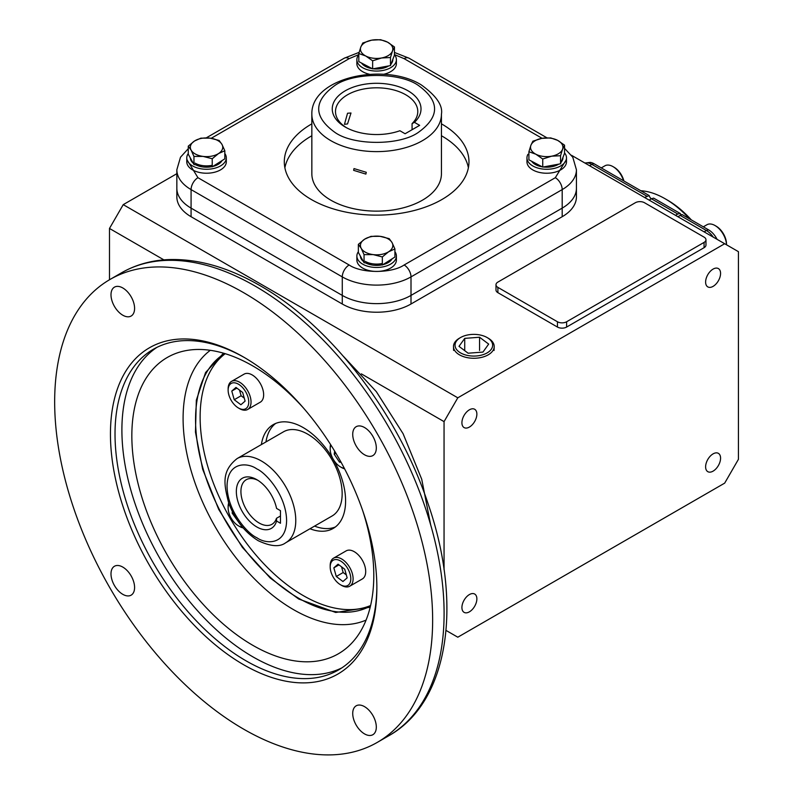 <?xml version="1.0" encoding="UTF-8"?>
<svg xmlns="http://www.w3.org/2000/svg" width="794" height="794" viewBox="0 0 794 794"><rect width="100%" height="100%" fill="white"/><g stroke="black" fill="none" stroke-linecap="round" stroke-linejoin="round"><path stroke-width="1.19" d="M330.185 566.896L330.185 565.576A16.198 9.349 60 0 1 333.54 558.162A16.198 9.349 60 0 1 346.025 562.499A16.198 9.349 60 0 1 353.102 578.806A16.198 9.349 60 0 1 349.737 586.22A16.198 9.349 60 0 1 341.638 585.416L340.497 584.751A14.58 8.416 60 0 1 330.185 566.896A14.58 8.416 60 0 1 340.497 560.951A14.58 8.416 60 0 1 350.809 578.806A14.58 8.416 60 0 1 340.497 584.751M349.737 586.22L362.342 578.945A16.198 9.349 -120 0 0 365.697 571.531A16.198 9.349 -120 0 0 358.63 555.224A16.198 9.349 -120 0 0 346.144 550.887L333.54 558.162M344.715 569.209L347.157 577.873L342.939 581.516L336.279 576.484L333.837 567.829L338.055 564.187L344.715 569.209M338.959 564.871L333.837 567.829M341.549 566.827L343.157 572.524L336.279 576.484M343.157 572.524L346.323 574.906M344.596 468.837A16.198 9.349 60 0 1 341.638 467.577L340.497 466.912A14.58 8.416 60 0 1 330.185 449.057A14.58 8.416 60 0 1 330.919 445.087M344.308 468.271A14.58 8.416 60 0 1 340.497 466.912L341.638 467.577M330.185 449.057L330.185 447.737A16.198 9.349 60 0 1 330.582 444.551M341.112 462.326L339.475 462.118L334.214 454.208L334.661 451.131M335.912 453.235L334.214 454.208M340.626 461.453L339.475 462.118M228.136 390.142L228.136 388.822A16.198 9.349 60 0 1 231.491 381.408A16.198 9.349 60 0 1 243.976 385.745A16.198 9.349 60 0 1 251.043 402.042A16.198 9.349 60 0 1 247.688 409.456A16.198 9.349 60 0 1 239.59 408.662L238.448 407.997A14.58 8.416 60 0 1 228.136 390.142A14.58 8.416 60 0 1 238.448 384.187A14.58 8.416 60 0 1 248.75 402.042A14.58 8.416 60 0 1 238.448 407.997M247.688 409.456L260.293 402.181A16.198 9.349 -120 0 0 263.648 394.767A16.198 9.349 -120 0 0 256.571 378.47A16.198 9.349 -120 0 0 244.095 374.133L231.491 381.408M234.23 399.729L231.788 391.065L235.997 387.432L242.656 392.454L245.108 401.119L240.89 404.751L234.23 399.729L241.108 395.759L244.264 398.151M236.9 388.117L231.788 391.065M239.5 390.062L241.108 395.759M243.113 527.891A16.198 9.349 60 0 1 239.59 526.501L238.448 525.836A14.58 8.416 60 0 1 228.136 507.981A14.58 8.416 60 0 1 228.99 503.743M242.537 527.216A14.58 8.416 60 0 1 238.448 525.836L239.59 526.501M232.9 512.706L232.166 513.132L237.734 520.854M228.136 507.981L228.136 506.661A16.198 9.349 60 0 1 228.692 502.91M232.166 513.132L232.374 511.664M223.511 353.191L205.547 372.555L196.326 400.226L195.463 432.164L202.639 469.175L218.707 509.411L242.378 547.364L270.248 578.022L298.633 598.974L335.713 612.472L370.183 607.241M332.1 515.981A48.593 28.058 -120 0 0 339.544 477.035A48.593 28.058 -120 0 0 307.794 434.209A48.593 28.058 -120 0 0 283.498 431.807L237.108 458.585A48.593 28.058 60 0 1 261.405 460.996A48.593 28.058 60 0 1 293.155 503.823A48.593 28.058 60 0 1 285.711 542.759L332.1 515.981M276.57 521.013A28.961 16.724 60 0 1 256.829 526.968A28.961 16.724 60 0 1 236.344 491.496A28.961 16.724 60 0 1 256.829 479.675L256.829 479.675A28.961 16.724 60 0 1 276.57 508.418L280.471 510.671L280.471 523.266L276.57 521.013L276.471 518.313A25.726 14.848 -120 0 1 271.985 524.278A25.726 14.848 -120 0 1 259.122 522.998A25.726 14.848 -120 0 1 242.309 500.329A25.726 14.848 -120 0 1 246.259 479.715A25.726 14.848 -120 0 1 258.01 480.39M280.471 516.001L276.471 518.313M243.659 729.16A267.28 154.314 -120 0 0 377.289 742.39A267.28 154.314 -120 0 0 418.259 528.218A267.28 154.314 -120 0 0 243.659 292.688A267.28 154.314 -120 0 0 110.019 279.458A267.28 154.314 -120 0 0 69.048 493.63A267.28 154.314 -120 0 0 243.659 729.16M364.515 733.884A16.684 9.637 60 0 1 353.618 719.185A16.684 9.637 60 0 1 356.178 705.816A16.684 9.637 60 0 1 364.515 706.64A16.684 9.637 60 0 1 375.413 721.339A16.684 9.637 60 0 1 372.862 734.708A16.684 9.637 60 0 1 364.515 733.884M122.792 594.329A16.684 9.637 60 0 1 111.894 579.63A16.684 9.637 60 0 1 114.455 566.251A16.684 9.637 60 0 1 122.792 567.085A16.684 9.637 60 0 1 133.69 581.784A16.684 9.637 60 0 1 131.139 595.153A16.684 9.637 60 0 1 122.792 594.329M122.792 315.208A16.684 9.637 60 0 1 111.894 300.509A16.684 9.637 60 0 1 114.455 287.14A16.684 9.637 60 0 1 122.792 287.964A16.684 9.637 60 0 1 133.69 302.663A16.684 9.637 60 0 1 131.139 316.032A16.684 9.637 60 0 1 122.792 315.208M364.515 454.764A16.684 9.637 60 0 1 353.618 440.065A16.684 9.637 60 0 1 356.178 426.696A16.684 9.637 60 0 1 364.515 427.519A16.684 9.637 60 0 1 375.413 442.218A16.684 9.637 60 0 1 372.862 455.587A16.684 9.637 60 0 1 364.515 454.764M244.81 357.776A185.151 106.892 -120 0 0 153.371 349.261A185.151 106.892 -120 0 0 115.021 434.01A185.151 106.892 -120 0 0 245.942 660.777A185.151 106.892 -120 0 0 338.522 669.947A185.151 106.892 -120 0 0 376.862 586.498M376.862 587.828A188.386 108.768 60 0 1 243.659 664.747A188.386 108.768 60 0 1 110.445 434.01A188.386 108.768 60 0 1 243.659 357.102A188.386 108.768 60 0 1 376.862 587.828M156.875 347.385A185.151 106.892 -120 0 0 132.816 496.786A185.151 106.892 -120 0 0 252.82 656.807A185.151 106.892 -120 0 0 341.896 667.853M362.61 510.353A171.077 98.774 60 0 1 352.625 642.187A171.077 98.774 60 0 1 252.82 645.324A171.077 98.774 60 0 1 137.253 480.231A171.077 98.774 60 0 1 184.466 350.918A171.077 98.774 60 0 1 252.82 365.945A171.077 98.774 60 0 1 303.626 408.195M225.198 353.687A145.788 84.174 -120 0 0 209.477 471.954A145.788 84.174 -120 0 0 303.219 595.569A145.788 84.174 -120 0 0 370.599 605.524M224.712 353.538A145.788 84.174 -120 0 0 203.681 470.693A145.788 84.174 -120 0 0 298.633 598.219A145.788 84.174 -120 0 0 370.48 606.03M275.627 423.46A59.937 34.608 -120 0 0 265.96 441.93M261.375 444.58A59.937 34.608 60 0 1 273.245 424.631A59.937 34.608 60 0 1 303.219 427.599A59.937 34.608 60 0 1 342.373 480.42A59.937 34.608 60 0 1 333.182 528.437A59.937 34.608 60 0 1 309.978 528.744M713.091 269.097A10.57 6.104 -60 0 1 718.381 268.58A10.57 6.104 -60 0 1 719.999 277.046A10.57 6.104 -60 0 1 713.091 286.366A10.57 6.104 -60 0 1 707.801 286.892A10.57 6.104 -60 0 1 706.184 278.416A10.57 6.104 -60 0 1 713.091 269.097M713.091 453.87A10.57 6.104 -60 0 1 718.381 453.344A10.57 6.104 -60 0 1 719.999 461.82A10.57 6.104 -60 0 1 713.091 471.14A10.57 6.104 -60 0 1 707.801 471.666A10.57 6.104 -60 0 1 706.184 463.19A10.57 6.104 -60 0 1 713.091 453.87M469.393 594.567A10.57 6.104 -60 0 1 474.683 594.041A10.57 6.104 -60 0 1 476.301 602.517A10.57 6.104 -60 0 1 469.393 611.837A10.57 6.104 -60 0 1 464.103 612.363A10.57 6.104 -60 0 1 462.485 603.887A10.57 6.104 -60 0 1 469.393 594.567M469.393 409.803A10.57 6.104 -60 0 1 474.683 409.277A10.57 6.104 -60 0 1 476.301 417.753A10.57 6.104 -60 0 1 469.393 427.063A10.57 6.104 -60 0 1 464.103 427.589A10.57 6.104 -60 0 1 462.485 419.113A10.57 6.104 -60 0 1 469.393 409.803M109.483 279.766L109.483 228.454L163.901 259.876M109.483 228.454L123.229 204.644L176.844 173.688M446.039 630.416L457.801 637.205L724.684 483.129L738.43 459.319L738.43 251.668L571.491 155.287M123.229 204.644L457.801 397.814L724.684 243.728M566.489 159.415L555.324 177.697A9.717 5.608 60 0 1 562.192 189.597A48.593 28.058 180 0 0 576.424 169.757L576.424 188.277A48.593 28.058 180 0 1 562.192 208.117L411.004 295.408L562.192 208.117A48.593 28.058 180 0 0 576.424 188.277L576.424 196.872A48.593 28.058 180 0 1 562.192 216.712L411.004 304.003A48.593 28.058 180 0 1 342.274 304.003L191.076 216.712A48.593 28.058 180 0 1 176.844 196.872L176.844 169.757A48.593 28.058 180 0 0 191.076 189.597L191.076 208.117A48.593 28.058 180 0 1 176.844 188.277A48.593 28.058 180 0 0 191.076 208.117L342.274 295.408L191.076 208.117L191.076 216.712M705.965 239.758L705.965 245.058A6.481 3.742 180 0 1 704.07 247.698L566.618 327.059A6.481 3.742 180 0 1 557.457 327.059L497.888 292.668A6.481 3.742 180 0 1 495.992 290.018L495.992 284.728A6.481 3.742 180 0 1 497.888 282.088L635.339 202.728A6.481 3.742 180 0 1 644.5 202.728L704.07 237.118A6.481 3.742 180 0 1 705.965 239.758A6.481 3.742 180 0 1 704.07 242.408L566.618 321.769A6.481 3.742 180 0 1 557.457 321.769L497.888 287.378A6.481 3.742 180 0 1 495.992 284.728M361.349 373.865L444.054 421.624L457.801 397.814M444.054 421.624L444.054 569.764M411.004 304.003L411.004 295.408A48.593 28.058 180 0 1 342.274 295.408L342.274 304.003M314.553 526.104A59.937 34.608 -120 0 0 335.386 526.968M528.903 151.743L530.898 145.282A16.198 9.349 0 0 0 535.265 153.887A16.198 9.349 0 0 0 535.821 154.195L528.903 151.743L528.903 159.812L542.739 167.087L542.739 159.008L535.821 154.195A16.198 9.349 0 0 0 551.651 156.18L542.739 159.008M542.739 167.087L560.554 163.802L560.554 155.723L551.651 156.18A16.198 9.349 0 0 0 562.549 149.262L560.554 155.723M560.554 163.802L564.544 153.242L564.544 145.173L562.549 149.262A16.198 9.349 0 0 0 557.626 140.359L564.544 145.173M550.708 137.908L557.626 140.359A16.198 9.349 0 0 0 541.796 138.364L550.708 137.908M532.883 141.183L541.796 138.364A16.198 9.349 0 0 0 530.898 145.282L532.883 141.183M528.903 154.512L527.931 154.334A19.761 11.414 0 0 0 526.958 157.857A19.761 11.414 0 0 0 539.156 168.397A19.761 11.414 0 0 0 560.693 165.926A19.761 11.414 0 0 0 566.489 157.857A19.761 11.414 0 0 0 564.544 152.914M526.958 157.857L526.958 161.817A19.761 11.414 0 0 0 539.156 172.367A19.761 11.414 0 0 0 560.693 169.886A19.761 11.414 0 0 0 566.489 161.817L566.489 157.857M562.926 157.54L562.926 157.857A16.198 9.349 180 0 1 561.229 162.016M558.718 164.14A16.198 9.349 180 0 1 558.182 164.467A16.198 9.349 180 0 1 543.255 166.988M542.302 166.849A16.198 9.349 180 0 1 531.623 161.242M441.434 114.207L441.434 173.727A64.79 37.407 180 0 1 401.436 208.286A64.79 37.407 180 0 1 330.82 200.177A64.79 37.407 180 0 1 311.844 173.727L311.844 114.207A64.79 37.407 180 0 0 330.82 140.657A64.79 37.407 180 0 0 422.458 140.657A64.79 37.407 180 0 0 441.434 114.207C443.012 105.443 436.234 95.637 421.108 84.789C384.306 62.051 310.93 77.385 311.844 114.207M311.844 123.844A92.332 53.307 0 0 0 311.347 124.132A92.332 53.307 0 0 0 284.302 161.817A92.332 53.307 0 0 0 341.301 211.075A92.332 53.307 0 0 0 441.93 199.512A92.332 53.307 0 0 0 468.966 161.817A92.332 53.307 0 0 0 441.434 123.844M284.887 167.772A92.332 53.307 180 0 1 311.347 136.032A92.332 53.307 180 0 1 311.844 135.744M562.192 216.712L562.192 189.597L411.004 276.888L411.004 295.408A48.593 28.058 180 0 1 342.274 295.408L342.274 276.888L191.076 189.597A9.717 5.608 120 0 1 197.954 177.697L186.779 159.465M441.434 135.744A92.332 53.307 180 0 1 468.391 167.772M394.916 248.949L388.623 251.767A16.198 9.349 -0 0 0 392.067 242.627A16.198 9.349 -0 0 0 380.088 236.334A16.198 9.349 -0 0 0 365.18 238.855A16.198 9.349 -0 0 0 364.654 239.173L370.947 236.364L380.088 236.334L389.229 238.666L392.067 242.627L394.916 248.949L394.916 257.028L382.331 265.017L364.049 262.715L364.049 254.636L361.21 248.314L358.362 244.353L364.654 239.173A16.198 9.349 -0 0 0 361.21 248.314A16.198 9.349 -0 0 0 373.19 254.606L364.049 254.636M382.331 256.938L373.19 254.606A16.198 9.349 -0 0 0 388.623 251.767L382.331 256.938L382.331 265.017M364.049 262.715L358.362 252.432L358.362 244.353M358.362 251.708A19.761 11.414 0 0 0 356.873 256.055A19.761 11.414 0 0 0 362.659 264.124A19.761 11.414 0 0 0 384.197 266.595A19.761 11.414 0 0 0 396.404 256.055A19.761 11.414 0 0 0 394.916 251.708M356.873 256.055L356.873 260.015A19.761 11.414 0 0 0 362.659 268.084A19.761 11.414 0 0 0 384.197 270.565A19.761 11.414 0 0 0 396.404 260.015L396.404 256.055M363.295 261.355A16.198 9.349 180 0 1 360.436 256.184M392.117 258.804A16.198 9.349 180 0 1 382.837 264.69M381.696 264.938A16.198 9.349 180 0 1 365.637 262.913M365.18 261.345A16.198 9.349 -0 0 0 382.331 263.489M358.809 53.535L360.804 47.074A16.198 9.349 0 0 0 365.171 55.679A16.198 9.349 0 0 0 365.726 55.987L358.809 53.535L358.809 61.614L372.644 68.88L372.644 60.801L365.726 55.987A16.198 9.349 0 0 0 381.557 57.982L372.644 60.801M372.644 68.88L390.469 65.594L390.469 57.515L381.557 57.982A16.198 9.349 0 0 0 392.454 51.064L390.469 57.515M390.469 65.594L394.449 55.044L394.449 46.965L392.454 51.064A16.198 9.349 0 0 0 387.532 42.151L394.449 46.965M380.614 39.7L387.532 42.151A16.198 9.349 0 0 0 371.701 40.157L380.614 39.7M362.789 42.985L371.701 40.157A16.198 9.349 0 0 0 360.804 47.074L362.789 42.985M392.832 59.332L392.832 59.649A16.198 9.349 180 0 1 391.144 63.808M388.623 65.932A16.198 9.349 180 0 1 388.087 66.259A16.198 9.349 180 0 1 373.16 68.79M372.207 68.651A16.198 9.349 180 0 1 361.538 63.044M358.809 56.314L357.836 56.126A19.761 11.414 0 0 0 356.863 59.649A19.761 11.414 0 0 0 369.071 70.19A19.761 11.414 0 0 0 390.598 67.718A19.761 11.414 0 0 0 396.395 59.649A19.761 11.414 0 0 0 394.449 54.717M383.631 74.289A19.761 11.414 0 0 0 390.598 71.688A19.761 11.414 0 0 0 396.395 63.619L396.395 59.649M356.863 59.649L356.863 63.619A19.761 11.414 0 0 0 369.627 74.289M224.821 150.751L218.529 153.56A16.198 9.349 -0 0 0 221.973 144.419A16.198 9.349 -0 0 0 209.993 138.126A16.198 9.349 -0 0 0 195.086 140.657A16.198 9.349 -0 0 0 194.56 140.975L200.852 138.166L209.993 138.126L219.134 140.459L221.973 144.419L224.821 150.751L224.821 158.83L212.236 166.809L193.954 164.517L193.954 156.438L191.116 150.116L188.267 146.146L194.56 140.975A16.198 9.349 -0 0 0 191.116 150.116A16.198 9.349 -0 0 0 203.095 156.408L193.954 156.438M212.236 158.74L203.095 156.408A16.198 9.349 -0 0 0 218.529 153.56L212.236 158.74L212.236 166.809M193.954 164.517L188.267 154.225L188.267 146.146M193.21 163.157A16.198 9.349 180 0 1 190.352 157.986M222.022 160.596A16.198 9.349 180 0 1 212.742 166.492M211.601 166.73A16.198 9.349 180 0 1 195.542 164.715M195.086 163.137A16.198 9.349 -0 0 0 212.236 165.281M188.267 153.51A19.761 11.414 0 0 0 186.779 157.847A19.761 11.414 0 0 0 192.565 165.916A19.761 11.414 0 0 0 214.102 168.388A19.761 11.414 0 0 0 226.31 157.847A19.761 11.414 0 0 0 224.821 153.51M186.779 157.847L186.779 161.817A19.761 11.414 0 0 0 192.565 169.886A19.761 11.414 0 0 0 214.102 172.358A19.761 11.414 0 0 0 226.31 161.817L226.31 157.847M335.405 132.727C354.114 145.58 399.164 145.58 417.872 132.727C440.134 116.857 440.134 100.987 417.872 85.107C399.164 72.254 354.114 72.254 335.405 85.107C313.134 100.977 313.134 116.857 335.405 132.727M346.442 127.695A41.149 23.751 0 0 1 335.495 111.567A41.149 23.751 0 0 1 347.544 94.764A41.149 23.751 0 0 1 392.385 89.613A41.149 23.751 0 0 1 417.783 111.567A41.149 23.751 0 0 1 412.076 123.626L412.076 129.72M347.544 113.234L350.998 113.016L347.544 123.914L344.457 124.34L347.544 113.234M353.638 170.343L365.875 174.094L366.272 172.298L354.005 168.586L353.638 170.343M414.438 122.345L419.649 125.353L405.099 133.749L399.898 130.742A44.385 25.626 180 0 1 345.251 127.04A44.385 25.626 180 0 1 342.909 92.263A44.385 25.626 180 0 1 402.766 88.203A44.385 25.626 180 0 1 414.438 122.345L412.076 123.626M689.5 218.836A84.233 48.633 -120 0 0 665.174 198.788A84.233 48.633 -120 0 0 665.164 198.788A84.233 48.633 -120 0 0 640.837 190.739M691.296 219.869A80.998 46.757 -120 0 0 667.456 200.108L665.174 198.788M584.91 163.038L590.279 162.383A15.334 8.853 60 0 1 594.15 163.792L649.214 195.582A3.236 1.866 -120 0 0 651.427 198.788L649.135 200.108M675.476 215.323L677.768 214.003L651.427 198.788L653.631 198.123L680.24 213.487A1.618 0.933 -120 0 0 681.421 214.757M677.768 216.643L682.175 214.608L708.695 229.923A15.334 8.853 60 0 1 717.081 239.341M677.768 214.003L680.24 213.487M644.549 197.468L649.214 195.582M726.49 244.77A16.198 9.349 -120 0 0 715.047 225.546A16.198 9.349 -120 0 0 715.047 225.536A16.198 9.349 -120 0 0 706.948 224.742L703.335 226.826M726.5 244.78L726.5 244.056A14.58 8.416 -120 0 0 716.198 226.201L715.047 225.536L716.198 226.201M623.538 180.754A16.198 9.349 -120 0 0 612.998 166.621A16.198 9.349 -120 0 0 604.899 165.817L601.286 167.901M623.895 180.963A14.58 8.416 -120 0 0 614.139 167.286L612.998 166.621M488.241 338.194L487.129 337.549L488.241 338.194A20.366 11.761 180 0 1 494.196 346.76A20.366 11.761 180 0 1 481.432 357.419A20.366 11.761 180 0 1 459.438 354.819A20.366 11.761 180 0 1 453.483 346.76A20.366 11.761 180 0 1 459.438 338.194L460.55 337.549A18.788 10.848 180 0 1 487.129 337.549L487.129 337.549A18.788 10.848 180 0 1 487.129 352.893A18.788 10.848 180 0 1 460.55 352.893A18.788 10.848 180 0 1 460.55 337.549M482.951 352.079L488.677 344.09L479.556 337.242L464.728 338.373L459.001 346.353L468.113 353.211L482.951 352.079M479.556 350.472L479.556 337.242M464.728 338.373L464.728 350.66M256.829 537.707C248.115 534.064 227.451 511.812 227.044 486.127C227.451 460.907 248.115 462.515 256.829 468.926C265.543 472.579 286.197 494.821 286.604 520.517C286.197 545.726 265.543 544.118 256.829 537.707M255.112 286.078A267.28 154.314 -120 0 0 121.472 272.838C135.159 264.998 150.314 260.601 166.958 259.658C196.565 258.278 227.57 266.923 259.966 285.602C330.86 325.729 398.628 414.2 428.442 504.815C462.981 605.058 448.66 702.283 388.742 735.78A267.28 154.314 -120 0 0 429.713 521.608A267.28 154.314 -120 0 0 255.112 286.078M210.311 350.313A156.13 90.139 -120 0 0 192.992 476.876A156.13 90.139 -120 0 0 293.492 609.623A156.13 90.139 -120 0 0 366.074 620.104M497.888 292.668L497.888 287.378M557.457 327.059L557.457 321.769M566.618 327.059L566.618 321.769M704.07 247.698L704.07 242.408M555.324 177.697L404.126 264.988A9.717 5.608 60 0 1 411.004 276.888A48.593 28.058 180 0 1 342.274 276.888A9.717 5.608 120 0 1 349.152 264.988L197.954 177.697M546.947 137.828L408.989 58.18A9.717 5.608 120 0 0 404.126 58.657L542.094 138.315M404.126 264.988C391.76 273.543 361.518 273.543 349.152 264.988M211.194 138.305L349.152 58.657A9.717 5.608 -120 0 0 344.288 58.18L206.251 137.868M349.152 58.657L358.809 54.588M394.449 54.578L404.126 58.657M708.695 229.923A6.481 3.742 120 0 0 706.402 230.528A16.198 9.349 60 0 1 713.27 237.148M680.061 215.323L706.402 230.528L704.109 231.858M594.15 163.792A6.481 3.742 120 0 0 591.858 164.398L646.842 196.148M584.989 163.078A16.198 9.349 60 0 1 591.858 164.398L589.575 165.728M237.108 458.585C220.653 471.567 224.365 485.462 228.622 502.731C234.845 519.643 244.691 532.288 258.169 540.674C270.635 546.53 279.816 547.225 285.711 542.759M377.289 742.39L388.742 735.78M110.019 279.458L121.472 272.838M343.554 356.466L376.336 391.66L403.084 433.693L421.723 479.239L430.666 524.854M576.424 169.757L572.782 157.202L564.544 148.349M188.267 148.696L180.496 157.212L176.844 169.757M408.989 58.18L394.449 52.444M359.126 52.364L344.288 58.18M494.057 350.482L494.196 346.76M453.612 350.452L453.483 346.76"/></g></svg>
